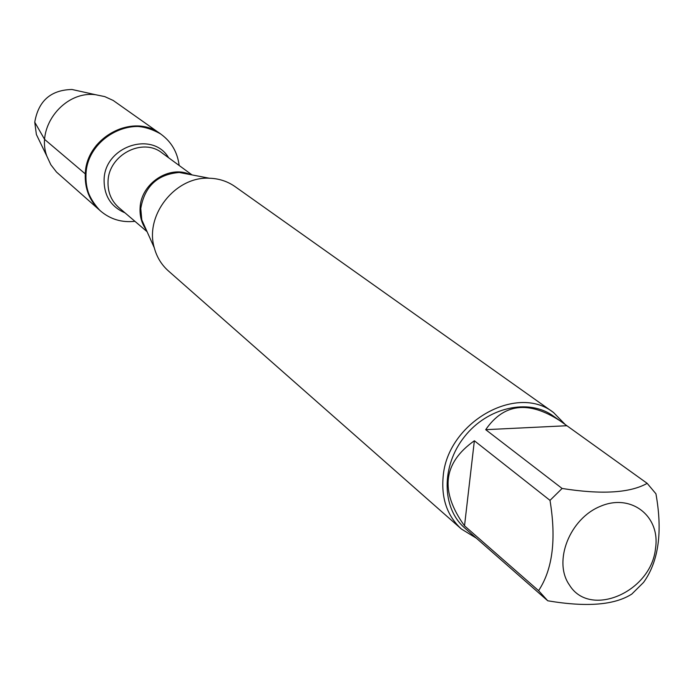 <?xml version="1.0" encoding="UTF-8"?>
<svg xmlns="http://www.w3.org/2000/svg" width="694" height="694" viewBox="0 0 694 694"><rect width="100%" height="100%" fill="white"/><g stroke="black" fill="none" stroke-linecap="round" stroke-linejoin="round"><path stroke-width="1.04" d="M134.94 221.325C121.823 222.739 110.381 219.313 100.604 211.045C90.246 201.512 85.379 189.323 85.987 174.48C86.854 137.785 133.959 113.001 161.26 134.41C171.548 142.036 177.517 152.385 179.147 165.476M85.284 173.882C84.668 188.707 89.535 200.887 99.884 210.412C81.961 191.015 80.79 169.336 96.362 145.367C116.115 124.703 137.481 120.869 160.479 133.855C133.205 112.471 86.143 137.221 85.284 173.882L44.633 139.425L34.752 122.231L36.374 134.471L39.775 141.524M569.427 584.999C589.857 618.692 651.345 591.991 655.518 548.381C660.575 516.232 631.193 493.07 600.527 506.256C569.661 518.591 552.84 561.602 569.427 584.999M538.596 590.655L547.757 600.787C586.69 607.354 614.719 605.099 631.852 594.029L643.546 582.422C658.623 561.498 662.753 531.951 655.934 493.798L647.181 483.354C630.022 493.009 601.663 494.709 562.105 488.463L550.004 500.374C556.423 539.325 552.624 569.427 538.596 590.655L464.52 525.818L474.366 440.768C442.989 462.898 439.71 491.248 464.52 525.818M547.028 600.163L464.702 527.961C441.531 508.06 441.098 465.926 464.459 436.726C487.509 407.291 528.62 398.035 553.309 416.018L559.937 420.738C528.542 400.447 503.801 403.422 485.705 429.673L562.105 488.463M550.004 500.374L474.366 440.768M647.181 483.354L559.937 420.738M553.526 412.522L235.049 186.599C227.485 181.308 218.914 178.514 209.336 178.228C175.443 176.207 144.534 215.253 154.285 247.784C156.766 257.032 161.45 264.735 168.338 270.877L461.345 528.975C447.274 515.963 441.202 498.57 443.145 476.795C447.057 422.898 516.579 383.062 553.526 412.522L566.504 425.83M476.362 538.188L461.345 528.975M485.705 429.673L566.382 425.752M161.26 134.41L113.183 100.448L104.759 96.605L95.599 94.722C64.403 90.576 35.698 126.846 46.897 156.254L50.836 164.738L56.5 172.06L100.604 211.045M79.628 91.183L71.985 89.483C50.809 89.968 38.404 100.89 34.752 122.231M189.974 174.524L179.304 172.476C157.486 174.298 144.647 186.296 140.769 208.486L141.793 219.877L146.234 229.783M146.313 229.974C141.671 223.52 139.598 216.094 140.093 207.714C140.986 183.476 169.466 164.73 190.173 174.558M192.021 174.914L161.997 152.897C142.66 137.256 108.741 154.857 108.056 181.151C107.587 191.917 111.153 200.713 118.761 207.523L147.085 231.692M125.015 212.858C110.867 206.751 103.9 195.621 104.109 179.451C104.768 146.252 152.654 130.455 168.625 157.755M146.148 229.601L154.285 247.784M189.783 174.48L209.336 178.228M36.374 134.471L46.897 156.254M71.985 89.483L95.599 94.722"/></g></svg>
